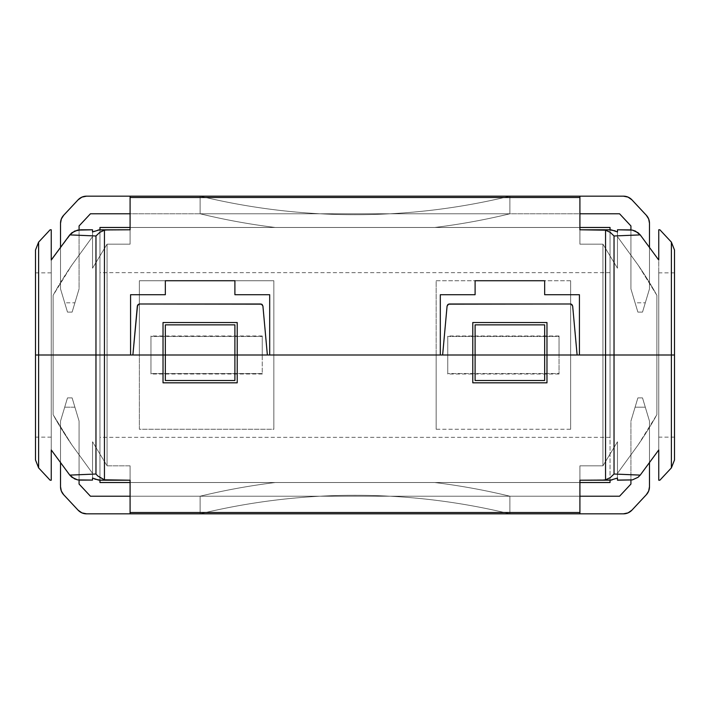 <?xml version="1.0" encoding="UTF-8"?>
<svg xmlns="http://www.w3.org/2000/svg" width="710" height="710" viewBox="0 0 710 710"><rect width="100%" height="100%" fill="white"/><g stroke="black" fill="none" stroke-linecap="round" stroke-linejoin="round"><path stroke-width="0.53" stroke-dasharray="3.55 2.66" d="M630.924 229.88L630.924 288.908L630.924 229.88L635.361 231.087L640.225 234.886L658.747 260.046L658.747 355L674.5 355L674.5 437.156L674.5 355L671.385 355L671.385 242.119L671.385 355L614.035 355L614.035 235.986L640.225 234.886L658.747 260.046L658.747 355L674.5 355L674.5 250.026L674.5 355L674.5 338.972L674.5 355L658.747 355L658.747 272.844L658.747 355L674.5 355L674.5 272.844L674.5 355L570.636 355L570.636 280.734L436.153 280.734L436.153 355L559.045 355L559.045 373.549L447.744 373.549L447.744 374.01L447.744 355L559.045 355L559.045 374.01L559.045 373.549L447.744 373.549L447.744 355L35.5 355L53.126 355L51.253 355L51.253 272.844L51.253 355L35.5 355L35.5 250.026L35.5 355L107.059 355L53.126 355L53.126 295.342L53.126 355L602.941 355L107.059 355L107.059 244.169L92.531 268.211L92.531 236.661L71.71 265.318L53.126 295.342L53.126 355L53.126 295.342L53.126 355L53.126 295.342L71.745 265.265L92.531 236.661L92.531 268.211L107.059 244.169L107.059 355L658.747 355L656.874 355L656.874 295.342L638.254 265.265L617.469 236.661L617.469 268.211L602.941 244.169L602.941 355L602.941 244.169L579.91 244.169L579.91 229.792L609.384 229.792L579.91 229.792L579.91 244.169L579.91 213.781L579.91 227.413L579.91 213.781L130.09 213.781L130.09 244.169L130.09 229.792L100.616 229.792L130.09 229.792L130.09 196.164L130.09 244.169L107.059 244.169L107.059 355L53.126 355L53.126 295.342C58.069 286.219 64.273 276.217 71.71 265.318L92.531 236.661L92.531 268.211L92.531 229.792L80.7 229.792L92.531 229.792L92.531 236.661L71.745 265.265C64.29 276.181 58.078 286.21 53.126 295.342L53.126 355L51.253 355L51.253 260.046L51.253 355L51.253 260.046L51.253 355L35.5 355L35.5 459.973L35.5 355L35.5 437.156L35.5 355L53.126 355L35.5 355L35.5 437.156L35.5 355L38.615 355L38.615 242.119L38.615 355L95.965 355L38.615 355L38.615 467.881L38.615 355L95.965 355L95.965 235.986L95.965 474.014L69.775 475.114L51.253 449.954L51.253 480.209L50.117 480.209L51.253 480.209L51.253 355L51.253 449.954L51.253 355L51.253 449.954L69.775 475.114L95.965 474.014L99.746 477.626L104.441 479.809L104.441 230.191L130.09 229.792L130.09 197.495L579.91 197.495L579.91 229.792L605.559 230.191L605.559 355L447.744 355L447.744 336.451L559.045 336.451L559.045 355L570.636 355L570.636 280.734L436.153 280.734L436.153 355L273.847 355L273.847 280.734L139.364 280.734L139.364 355L95.965 355L104.441 355L95.965 355L95.965 474.014L99.746 477.626L104.441 479.809L107.831 480.209L100.616 480.209L130.09 480.209L100.616 480.209L130.09 480.209L130.09 465.831L107.059 465.831L92.531 441.789L92.531 478.043L94.82 479.152M98.104 229.987L92.531 231.957L92.531 268.211L107.059 244.169L130.09 244.169L130.09 229.792L100.616 229.792L130.09 229.792L130.09 244.169L107.059 244.169L92.531 268.211L92.531 231.957L94.82 230.848L100.616 229.792L130.09 229.792L130.09 244.169L130.09 213.781L90.436 213.781L79.076 225.949L90.436 213.781L579.91 213.781L579.91 196.164L579.91 213.781L130.09 213.781L130.09 196.164L86.549 196.164L579.91 196.164L579.91 244.169L602.941 244.169L617.469 268.211L617.469 229.792L629.3 229.792L617.469 229.792L629.3 229.792L617.469 229.792L617.469 236.661L638.29 265.318L656.874 295.342L656.874 355L656.874 295.342L656.874 355L107.059 355L107.059 244.169L130.09 244.169L130.09 213.781L579.91 213.781L579.91 244.169L602.941 244.169L602.941 355L602.941 244.169L617.469 268.211L617.469 229.792L632.397 230.111L638.033 232.694L640.225 234.886L614.035 235.986L614.035 355L605.559 355L605.559 230.191L610.254 232.374L614.035 235.986L610.254 232.374L605.559 230.191L602.169 229.792L609.384 229.792L579.91 229.792L610.449 229.827L617.469 231.957L617.469 268.211L617.469 229.792L617.469 236.661L638.254 265.265C645.709 276.181 651.922 286.21 656.874 295.342L656.874 355L656.874 295.342C651.931 286.219 645.727 276.217 638.29 265.318L617.469 236.661L617.469 229.792L632.388 230.111M137.332 306.099L132.885 355L130.569 355L130.569 294.712L165.341 294.712L165.341 280.734L165.341 294.712L130.569 294.712L130.569 355L132.885 355L137.332 306.099A2.316 2.316 0 0 1 139.639 303.986L261.449 304.146A2.316 2.316 0 0 0 260.614 303.986L139.639 303.986L138.077 304.599L138.796 304.146M267.368 355L269.685 355L269.685 294.712L234.904 294.712L234.904 280.734L234.904 294.712L269.685 294.712L269.685 355L267.368 355L262.922 306.099A2.316 2.316 0 0 0 262.185 304.608L262.922 306.099L267.368 355M440.315 355L442.632 355L447.078 306.099L442.632 355L440.315 355L440.315 294.712L440.315 355M577.115 355L579.431 355L579.431 294.712L544.659 294.712L544.659 280.734L544.659 294.712L579.431 294.712L579.431 355L577.115 355L572.668 306.099L577.115 355M610.05 355L99.95 355L610.05 355L99.95 355L610.05 355L610.05 227.475L610.05 355L610.05 229.809L610.05 355L99.95 355L99.95 272.684L99.95 355L99.95 335.573L99.95 355L610.05 355L99.95 355L99.95 227.475L610.05 227.475L99.95 227.475L99.95 355L610.05 355L610.05 272.684L610.05 355L99.95 355L99.95 272.684L99.95 355L610.05 355L99.95 355L610.05 355L610.05 437.316L610.05 355L610.05 437.316L610.05 355L99.95 355L99.95 480.191L99.95 355L610.05 355L610.05 482.525L99.95 482.525L99.95 355L99.95 437.316L99.95 355L610.05 355L99.95 355L99.95 482.525L610.05 482.525L610.05 355M200.113 213.781A655.925 655.925 0 0 0 275.302 227.475A655.925 655.925 0 0 1 200.113 213.781A655.925 655.925 0 0 0 275.302 227.475L434.697 227.475A655.925 655.925 0 0 0 509.886 213.781A655.925 655.925 0 0 1 434.697 227.475A655.925 655.925 0 0 0 509.886 213.781L509.886 196.164C484.531 202.323 458.9 206.956 432.993 210.062C407.087 213.16 381.092 214.713 355 214.713C328.908 214.713 302.913 213.16 277.007 210.062C251.1 206.956 225.469 202.323 200.113 196.164L200.113 213.781A655.925 655.925 0 0 0 275.302 227.475L434.697 227.475A655.925 655.925 0 0 0 509.886 213.781L509.886 196.164C484.531 202.323 458.9 206.956 432.993 210.062C407.087 213.16 381.092 214.713 355 214.713C328.908 214.713 302.913 213.16 277.007 210.062C251.1 206.956 225.469 202.323 200.113 196.164L200.113 213.781L200.113 196.164L200.113 213.781L509.886 213.781L509.886 196.164L509.886 213.781L200.113 213.781L200.113 196.164L509.886 196.164L200.113 196.164L200.113 213.781L200.113 196.164L509.886 196.164L509.886 213.781L200.113 213.781L509.886 213.781L509.886 196.164L509.886 213.781L509.886 196.164L200.113 196.164L200.113 213.781M67.486 312.098L72.127 312.098L67.486 312.098L60.527 288.908L60.527 223.206L60.527 288.908L67.486 312.098L64.708 302.824L67.486 312.098L72.127 312.098L67.486 312.098L72.127 312.098L79.076 288.908L72.127 312.098L79.076 288.908L79.076 225.949L79.076 288.908L72.127 312.098L74.905 302.824L64.708 302.824L67.486 312.098L72.127 312.098L67.486 312.098L72.127 312.098L74.905 302.824L64.708 302.824L67.486 312.098L60.527 288.908L67.486 312.098M637.873 312.098L642.514 312.098L637.873 312.098L630.924 288.908L630.924 225.949L619.564 213.781L579.91 213.781L619.564 213.781L630.924 225.949L630.924 288.908L637.873 312.098L635.095 302.824L637.873 312.098L642.514 312.098L637.873 312.098L630.924 288.908L637.873 312.098L635.095 302.824L645.292 302.824L642.514 312.098L649.472 288.908L642.514 312.098L645.292 302.824L642.514 312.098L637.873 312.098L642.514 312.098L637.873 312.098L642.514 312.098L645.292 302.824L635.095 302.824L637.873 312.098M658.747 229.792L659.883 229.792L658.747 229.792L658.747 260.046L658.747 229.792M51.253 260.046L51.253 229.792L50.117 229.792L51.253 229.792L51.253 260.046L69.775 234.886L95.965 235.986L99.746 232.374L104.441 230.191L104.441 355L139.364 355L139.364 280.734L139.364 355L150.955 355L150.955 336.451L262.256 336.451L262.256 355L273.847 355L273.847 280.734L273.847 355L273.847 280.734L139.364 280.734L139.364 355L104.441 355L104.441 479.809L107.831 480.209L98.495 480.075L92.531 478.043L92.531 441.789L107.059 465.831L130.09 465.831L130.09 480.209L100.616 480.209M52.54 258.227L71.994 232.676L77.612 230.111L92.531 229.792L80.7 229.792L92.531 229.792L92.531 236.661L92.531 229.792L92.531 231.957L98.504 229.925L107.831 229.792L104.441 230.191L99.746 232.374L95.965 235.986L69.775 234.886L71.994 232.676L77.612 230.111L92.531 229.916M674.5 338.972L674.5 272.844L674.5 338.972M579.91 196.164L623.451 196.164L628.075 197.123L631.927 199.847L646.348 215.299L648.665 218.955L649.472 223.206L649.472 288.908L649.472 247.169L649.472 288.908L642.514 312.098L649.472 288.908L649.472 223.206A11.591 11.591 0 0 0 646.348 215.299L631.927 199.847A11.591 11.591 0 0 0 623.451 196.164L579.91 196.164L579.91 197.495L130.09 197.495L130.09 196.164L579.91 196.164L579.91 213.781L579.91 196.164M611.896 229.987L617.469 231.957L617.469 268.211L602.941 244.169L579.91 244.169L579.91 227.413M611.896 480.013L617.469 478.043L617.469 441.789L602.941 465.831L602.941 355L658.747 355L658.747 480.209L659.883 480.209L658.747 480.209L658.747 355L674.5 355L674.5 459.973L674.5 355L656.874 355L656.874 295.342L656.874 355L658.747 355L658.747 260.046L658.747 355L53.126 355L658.747 355L658.747 449.954L640.225 475.114L638.006 477.324L632.388 479.889L617.469 480.209L629.3 480.209L617.469 480.209L617.469 441.789L602.941 465.831L579.91 465.831L579.91 480.209L609.384 480.209L579.91 480.209L609.384 480.209L579.91 480.209L579.91 465.831L602.941 465.831L617.469 441.789L617.469 478.043L617.469 441.789L617.469 473.339L638.254 444.735L617.469 473.339L638.29 444.682L656.874 414.658L638.254 444.735C645.709 433.819 651.922 423.79 656.874 414.658L656.874 355L656.874 414.658L656.874 355L656.874 414.658L656.874 355L658.747 355L658.747 449.954L640.225 475.114L614.035 474.014L614.035 355L570.636 355L570.636 280.734L570.636 355L436.153 355L436.153 280.734L436.153 355L139.364 355L139.364 429.266L139.364 355L139.364 429.266L273.847 429.266L273.847 355L436.153 355L436.153 429.266L570.636 429.266L570.636 355L570.636 429.266L570.636 355L605.559 355L605.559 479.809L579.91 480.209L579.91 465.831L579.91 513.836L623.451 513.836L628.075 512.877L631.927 510.153L646.348 494.701L631.927 510.153A11.591 11.591 0 0 1 623.451 513.836L86.549 513.836L81.925 512.877L78.073 510.153L63.651 494.701L61.335 491.045L60.527 486.794L60.527 421.092L67.486 397.902L64.708 407.176L74.905 407.176L72.127 397.902L67.486 397.902L72.127 397.902L74.905 407.176L64.708 407.176L67.486 397.902L72.127 397.902L67.486 397.902L60.527 421.092L60.527 462.831L60.527 421.092L67.486 397.902L64.708 407.176L67.486 397.902L72.127 397.902L67.486 397.902L72.127 397.902L79.076 421.092L72.127 397.902L79.076 421.092L79.076 484.051L90.436 496.219L130.09 496.219L130.09 513.836L130.09 465.831L107.059 465.831L107.059 355L602.941 355L602.941 465.831L579.91 465.831L579.91 513.836L579.91 496.219L90.436 496.219L79.076 484.051L79.076 421.092L79.076 480.12L79.076 421.092L72.127 397.902L67.486 397.902L60.527 421.092L60.527 486.794A11.591 11.591 0 0 0 63.651 494.701L78.073 510.153A11.591 11.591 0 0 0 86.549 513.836L130.09 513.836L130.09 465.831L130.09 480.209L107.831 480.209L130.09 480.209M617.469 231.957L615.179 230.848M579.91 229.792L609.384 229.792M61.335 218.955A11.591 11.591 0 0 1 63.643 215.307L78.073 199.847L63.651 215.299L61.335 218.955L60.527 223.206A11.591 11.591 0 0 1 61.335 218.973M60.527 247.169L60.527 288.908L60.527 247.169M130.09 213.781L130.09 196.164L130.09 213.781M86.549 196.164L81.925 197.123L78.073 199.847A11.591 11.591 0 0 1 86.549 196.164M200.113 196.164A655.925 655.925 0 0 0 509.886 196.164A655.925 655.925 0 0 1 200.113 196.164M579.91 227.475L130.09 227.475L579.91 227.475M434.697 227.475L275.302 227.475L434.697 227.475M559.045 336.451L559.045 355L447.744 355L447.744 335.99L447.744 336.451L559.045 336.451L559.045 335.99L559.045 374.01L559.045 336.451M447.744 336.451L447.744 374.01L447.744 336.451M262.256 355L150.955 355L150.955 373.549L262.256 373.549L262.256 335.99L262.256 374.01L262.256 373.549L150.955 373.549L150.955 374.01L150.955 335.99L150.955 336.451L262.256 336.451L262.256 335.99L262.256 355M150.955 336.451L150.955 374.01L150.955 336.451M234.904 355L234.904 324.861L165.341 324.861L165.341 380.507L234.904 380.507L234.904 324.861L165.341 324.861L165.341 380.507L234.904 380.507L234.904 355M163.025 355L163.025 322.535L237.22 322.535L237.22 355L237.22 322.535L163.025 322.535L163.025 382.823L237.22 382.823L237.22 355L237.22 382.823L163.025 382.823L163.025 355M137.562 305.273L138.077 304.599L137.562 305.273M261.449 304.146L262.176 304.599L261.449 304.146M544.659 355L544.659 324.861L475.097 324.861L475.097 380.507L544.659 380.507L544.659 324.861L475.097 324.861L475.097 380.507L544.659 380.507L544.659 355M472.78 355L472.78 322.535L546.975 322.535L546.975 355L546.975 322.535L472.78 322.535L472.78 382.823L546.975 382.823L546.975 355L546.975 382.823L472.78 382.823L472.78 355M475.097 294.712L440.315 294.712L475.097 294.712L475.097 280.734L475.097 294.712M572.438 305.273L572.668 306.099A2.316 2.316 0 0 0 571.941 304.608M571.213 304.155A2.316 2.316 0 0 0 570.361 303.986L449.386 303.986L570.361 303.986L571.923 304.599L571.204 304.146M448.551 304.146L449.386 303.986A2.316 2.316 0 0 0 447.078 306.099M447.824 304.599L447.309 305.273M92.531 480.209L80.7 480.209L92.531 480.209L80.7 480.209L92.531 480.209L92.531 441.789L92.531 473.339L71.745 444.735L92.531 473.339L71.71 444.682L53.126 414.658L71.745 444.735C64.29 433.819 58.078 423.79 53.126 414.658L53.126 355L53.126 414.658L53.126 355L53.126 414.658L53.126 355L51.253 355L53.126 355L53.126 414.658L53.126 355L107.059 355L53.126 355L53.126 414.658C58.069 423.781 64.273 433.783 71.71 444.682L92.531 473.339L92.531 441.789L107.059 465.831L107.059 355L107.059 465.831L92.531 441.789L92.531 480.209L77.603 479.889L71.967 477.306L69.775 475.114L71.967 477.306L77.603 479.889L92.531 480.209L92.531 479.694L92.531 480.209M671.385 355L614.035 355L671.385 355L671.385 467.881L671.385 355M642.514 397.902L645.292 407.176L635.095 407.176L637.873 397.902L642.514 397.902L637.873 397.902L635.095 407.176L645.292 407.176L642.514 397.902L637.873 397.902L642.514 397.902L649.472 421.092L649.472 486.794L649.472 421.092L642.514 397.902L645.292 407.176L642.514 397.902L637.873 397.902L642.514 397.902L637.873 397.902L630.924 421.092L637.873 397.902L630.924 421.092L630.924 484.051L630.924 421.092L637.873 397.902L642.514 397.902L649.472 421.092L642.514 397.902M649.472 462.831L649.472 421.092L649.472 462.831M617.469 480.209L617.469 478.043L611.496 480.075L602.169 480.209L605.559 479.809L610.254 477.626L614.035 474.014L610.254 477.626L605.559 479.809L605.559 355L614.035 355L614.035 474.014L640.225 475.114L638.006 477.324L632.388 479.889L617.469 480.209L629.3 480.209L617.469 480.209L617.469 441.789L617.469 478.043L615.179 479.152L609.384 480.209L579.91 480.209L579.91 465.831L579.91 496.219L579.91 465.831L602.941 465.831L602.941 355L602.941 465.831L617.469 441.789L617.469 473.339L638.29 444.682C645.727 433.783 651.931 423.781 656.874 414.658L656.874 355L656.874 414.658L656.874 355L107.059 355L107.059 465.831L130.09 465.831L130.09 496.219L619.564 496.219L630.924 484.051L619.564 496.219L130.09 496.219L579.91 496.219L579.91 513.836L130.09 513.836L130.09 482.587M200.113 496.219A655.925 655.925 0 0 1 275.302 482.525L434.697 482.525A655.925 655.925 0 0 1 509.886 496.219L509.886 513.836C484.531 507.677 458.9 503.044 432.993 499.938C407.087 496.84 381.092 495.287 355 495.287C328.908 495.287 302.913 496.84 277.007 499.938C251.1 503.044 225.469 507.677 200.113 513.836L200.113 496.219A655.925 655.925 0 0 1 275.302 482.525L434.697 482.525A655.925 655.925 0 0 1 509.886 496.219A655.925 655.925 0 0 0 434.697 482.525A655.925 655.925 0 0 1 509.886 496.219L509.886 513.836C484.531 507.677 458.9 503.044 432.993 499.938C407.087 496.84 381.092 495.287 355 495.287C328.908 495.287 302.913 496.84 277.007 499.938C251.1 503.044 225.469 507.677 200.113 513.836L200.113 496.219A655.925 655.925 0 0 1 275.302 482.525A655.925 655.925 0 0 0 200.113 496.219L200.113 513.836L509.886 513.836L509.886 496.219L509.886 513.836L509.886 496.219L509.886 513.836L509.886 496.219L200.113 496.219L200.113 513.836A655.925 655.925 0 0 1 509.886 513.836A655.925 655.925 0 0 0 200.113 513.836L200.113 496.219L509.886 496.219L509.886 513.836L200.113 513.836L200.113 496.219L509.886 496.219L200.113 496.219M130.09 482.525L579.91 482.525L130.09 482.525M275.302 482.525L434.697 482.525L275.302 482.525M648.665 491.045A11.591 11.591 0 0 1 646.357 494.692L648.665 491.045L649.472 486.794A11.591 11.591 0 0 1 648.665 491.027M98.104 480.013L92.531 478.043L92.531 441.789L92.531 478.043M509.886 513.836L200.113 513.836L509.886 513.836M579.91 480.209L579.91 513.836L579.91 512.505L130.09 512.505L579.91 512.505L579.91 480.209M79.076 480.12L77.603 479.889M436.153 355L436.153 429.266L570.636 429.266L570.636 355L436.153 355L436.153 429.266L436.153 355M273.847 355L273.847 429.266L273.847 355L139.364 355L139.364 429.266L273.847 429.266L273.847 355M674.5 371.028L674.5 437.156L674.5 371.028M559.045 374.01L447.744 374.01M674.5 272.844L658.747 272.844M51.253 272.844L35.5 272.844M610.05 272.684L99.95 272.684M559.045 335.99L447.744 335.99M262.256 335.99L150.955 335.99M262.256 374.01L150.955 374.01M610.05 437.316L99.95 437.316M51.253 437.156L35.5 437.156M674.5 437.156L658.747 437.156"/><path stroke-width="1.06" d="M615.179 230.848L609.384 229.792L579.91 229.792L579.91 196.164L86.549 196.164L81.925 197.123L78.073 199.847L63.651 215.299L61.335 218.955L60.527 223.206L60.527 247.169L60.527 223.206A11.591 11.591 0 0 1 63.651 215.299A11.591 11.591 0 0 0 63.643 215.307L78.073 199.847A11.591 11.591 0 0 1 86.549 196.164L130.09 196.164L130.09 229.792L98.104 229.987M579.91 227.413L579.91 197.495L130.09 197.495L130.09 229.792L99.551 229.827L92.531 231.957L92.531 229.792L80.7 229.792L74.639 231.087L69.775 234.886L52.54 258.227M448.551 304.146L447.078 306.099L442.632 355L544.659 355L544.659 324.861L475.097 324.861L475.097 355L577.115 355L572.668 306.099L571.941 304.608L570.361 303.986L448.534 304.155L447.078 306.099L442.632 355L472.78 355L472.78 322.535L546.975 322.535L546.975 355L577.115 355L572.668 306.099L571.204 304.146A2.316 2.316 0 0 1 571.941 304.608L572.668 306.099M137.554 305.291L132.885 355L163.025 355L163.025 322.535L237.22 322.535L237.22 355L267.368 355L262.922 306.099L261.466 304.155L139.639 303.986L137.554 305.291M262.185 304.608L260.614 303.986L139.639 303.986L138.059 304.608L137.332 306.099L132.885 355L165.341 355L165.341 324.861L165.341 355L234.904 355L234.904 324.861L165.341 324.861L234.904 324.861L234.904 355L267.368 355L262.922 306.099L262.185 304.608A2.316 2.316 0 0 0 261.466 304.155L262.922 306.099M35.5 459.973L38.615 467.881L50.117 480.209L51.253 480.209L51.253 449.954L69.775 475.114L95.965 474.014L95.965 235.986L95.965 355L38.615 355L38.615 467.881L38.615 355L95.965 355L35.5 355L38.615 355L38.615 242.119L38.615 355L35.5 355L35.5 459.973L35.5 250.026L35.5 355L130.569 355L130.569 294.712L165.341 294.712L165.341 280.734L234.904 280.734L234.904 294.712L269.685 294.712L269.685 355L440.315 355L440.315 294.712L475.097 294.712L475.097 280.734L544.659 280.734L544.659 294.712L579.431 294.712L579.431 355L674.5 355L674.5 250.026L674.5 459.973L674.5 355L671.385 355L671.385 242.119L671.385 355L674.5 355L614.035 355L671.385 355L671.385 467.881L671.385 355L614.035 355L614.035 235.986L614.035 474.014L640.225 475.114L658.747 449.954L658.747 480.209L659.883 480.209L658.747 480.209L658.747 449.954L640.225 475.114L614.035 474.014L610.254 477.626L605.559 479.809L605.559 230.191L579.91 229.792M50.117 480.209L51.253 480.209L51.253 449.954L69.775 475.114L95.965 474.014L97.723 475.966L95.965 474.014L95.965 355L104.441 355L95.965 355L104.441 355L104.441 230.191L107.831 229.792L104.441 230.191L104.441 355L234.904 355L163.025 355L163.025 322.535L237.22 322.535L237.22 355L472.78 355L472.78 322.535L546.975 322.535L546.975 355L472.78 355L475.097 355L475.097 324.861L544.659 324.861L544.659 355L614.035 355L605.559 355L614.035 355L614.035 474.014L610.254 477.626L605.559 479.809L602.169 480.209L605.559 479.809L605.559 355L546.975 355L546.975 382.823L472.78 382.823L472.78 355L237.22 355L237.22 382.823L163.025 382.823L163.025 355L165.341 355L165.341 380.507L234.904 380.507L234.904 355L237.22 355L237.22 382.823L163.025 382.823L163.025 355L104.441 355L130.569 355L130.569 294.712L165.341 294.712L165.341 280.734L234.904 280.734L234.904 294.712L269.685 294.712L269.685 355L440.315 355L440.315 294.712L475.097 294.712L475.097 280.734L544.659 280.734L544.659 294.712L579.431 294.712L579.431 355L605.559 355L605.559 230.191L610.254 232.374L605.559 230.191L602.169 229.792L611.496 229.925L617.469 231.957L617.469 229.916M632.193 230.076L635.352 231.078L640.225 234.886L658.747 260.046L658.747 229.792L659.883 229.792L658.747 229.792L658.747 260.046L640.225 234.886L614.035 235.986L610.254 232.374L614.035 235.986L640.225 234.886L638.006 232.676L632.388 230.111L617.469 229.792L630.924 229.88L630.924 225.949L630.924 229.88M130.09 213.781L90.436 213.781L130.09 213.781M619.564 213.781L579.91 213.781L619.564 213.781L630.924 225.949L619.564 213.781M50.117 229.792L51.253 229.792L50.117 229.792L38.615 242.119L35.5 250.026M51.253 260.046L51.253 229.792L51.253 260.046L69.775 234.886L95.965 235.986L69.775 234.886L71.967 232.694L77.603 230.111L92.531 229.792M623.451 196.164L579.91 196.164L623.451 196.164L628.075 197.123L631.927 199.847L646.348 215.299L631.927 199.847A11.591 11.591 0 0 0 623.451 196.164M79.076 229.88L79.076 225.949L90.436 213.781L79.076 225.949L79.076 229.88M649.472 247.169L649.472 223.206L649.472 247.169M646.348 215.299L648.665 218.955L649.472 223.206A11.591 11.591 0 0 0 646.348 215.299M610.05 227.475L610.05 229.809L610.05 227.475L579.91 227.475L610.05 227.475M99.95 227.475L99.95 229.809L99.95 227.475L130.09 227.475L99.95 227.475M137.332 306.099L138.796 304.146M447.078 306.099L447.806 304.608L449.386 303.986L570.361 303.986L571.941 304.608M104.441 230.191L99.746 232.374L95.965 235.986L99.746 232.374L104.441 230.191M92.531 231.957L92.531 229.916M579.91 196.164L130.09 196.164L130.09 197.495L579.91 197.495L579.91 196.164M94.82 479.152L100.616 480.209L130.09 480.209L130.09 513.836L86.549 513.836L81.925 512.877L78.073 510.153L63.651 494.701L78.073 510.153A11.591 11.591 0 0 0 86.549 513.836L623.451 513.836L628.075 512.877L631.927 510.153L646.348 494.701L648.665 491.045L649.472 486.794L649.472 462.831L649.472 486.794A11.591 11.591 0 0 1 646.348 494.701A11.591 11.591 0 0 0 646.357 494.692L631.927 510.153A11.591 11.591 0 0 1 623.451 513.836L579.91 513.836L579.91 480.209L611.896 480.013M617.469 480.209L632.397 479.889L638.033 477.306L640.225 475.114L638.033 477.306L632.397 479.889L617.469 480.084M544.659 380.507L544.659 355L546.975 355L546.975 382.823L472.78 382.823L472.78 355L475.097 355L475.097 380.507L544.659 380.507L475.097 380.507L475.097 355L544.659 355L544.659 380.507M165.341 355L234.904 355L234.904 380.507L165.341 380.507L165.341 355M79.076 484.051L79.076 480.12L79.076 484.051L90.436 496.219L79.076 484.051M60.527 462.831L60.527 486.794L60.527 462.831M630.924 480.12L630.924 484.051L619.564 496.219L579.91 496.219L619.564 496.219L630.924 484.051L630.924 480.12M99.95 482.525L130.09 482.525L99.95 482.525L99.95 480.191L99.95 482.525M579.91 482.525L610.05 482.525L610.05 480.191L610.05 482.525L579.91 482.525M63.651 494.701L61.335 491.045L60.527 486.794A11.591 11.591 0 0 0 63.651 494.701M90.436 496.219L130.09 496.219L90.436 496.219M130.09 482.587L130.09 512.505L579.91 512.505L579.91 480.209L610.449 480.173L617.469 478.043L617.469 479.694L617.469 478.043M77.807 479.924L74.648 478.922L69.775 475.114L71.994 477.324L77.612 479.889L92.531 480.084L79.076 480.12M92.531 480.084L92.531 478.043L98.504 480.075L107.831 480.209L104.441 479.809L97.723 475.966L104.441 479.809L104.441 355L104.441 479.809L130.09 480.209M579.91 512.505L130.09 512.505L130.09 513.836L579.91 513.836L579.91 512.505M659.883 229.792L671.385 242.119L674.5 250.026M659.883 480.209L671.385 467.881L674.5 459.973"/></g></svg>
